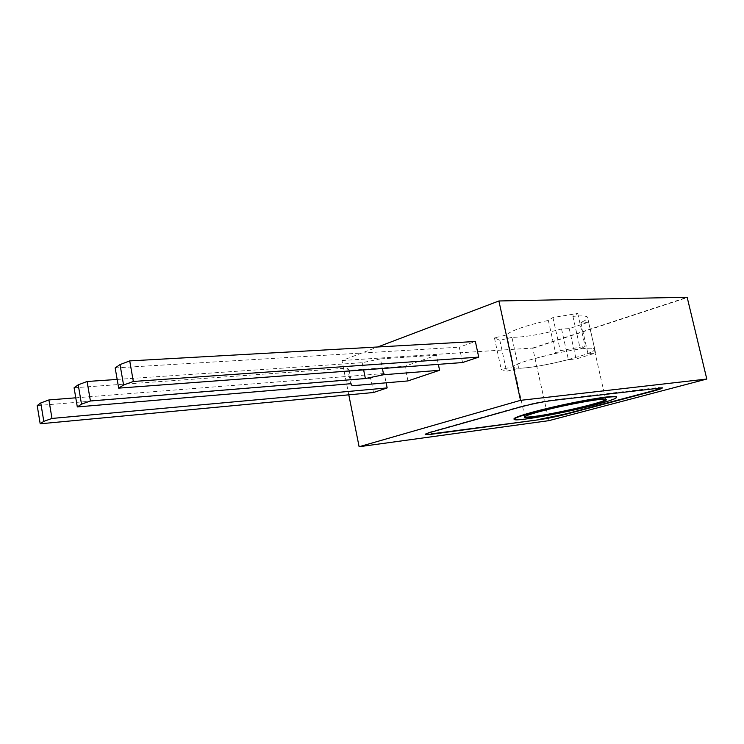 <?xml version="1.0" encoding="UTF-8"?>
<svg xmlns="http://www.w3.org/2000/svg" width="744" height="744" viewBox="0 0 744 744"><rect width="100%" height="100%" fill="white"/><g stroke="black" fill="none" stroke-linecap="round" stroke-linejoin="round"><path stroke-width="0.56" stroke-dasharray="3.72 2.79" d="M348.797 394.832L341.989 360.542L377.701 346.983M373.516 392.507L370.652 378.296L384.239 373.525L386.127 382.816M407.954 380.919L404.941 366.253L436.43 355.186L438.346 364.346M462.563 362.542L459.299 347.15L475.379 341.496M341.989 360.542L532.723 348.043L548.849 420.667M532.723 348.043L687.158 297.265M511.928 337.348L499.838 340.315L494.435 337.925L506.776 334.884C507.985 333.126 512.486 330.866 520.261 328.113C528.286 325.333 537.642 322.775 548.337 320.441L552.922 317.539L577.744 313.438L572.908 316.377C581.399 315.568 586.272 315.819 587.518 317.139C588.374 318.376 586.17 320.162 580.906 322.487L587.937 353.577L595.591 353.009L588.597 322.161L569.253 328.634L561.543 329.015C540.795 334.484 524.26 337.264 511.928 337.348L518.689 368.345L506.534 371.237L501.261 369.517L513.667 366.56C514.941 365.09 519.517 363.081 527.366 360.542L555.629 353.214L560.306 350.675L585.175 346.369L580.246 348.945C588.727 347.95 593.554 347.959 594.744 348.983C595.535 349.95 593.266 351.484 587.937 353.577M588.597 322.161L580.906 322.487M115.171 367.936L459.299 347.15M436.43 355.186L380.444 358.896L382.397 368.513M380.444 358.896L362.189 362.681L117.161 379.44M74.084 387.773L347.55 368.094L349.159 370.373L404.941 366.253M349.159 370.373L352.228 385.755M384.239 373.525L75.776 397.817M37.2 405.582L370.652 378.296M532.918 348.257L687.363 297.516M572.908 316.377L580.246 348.945M569.253 328.634L576.079 359.017L595.591 353.009M561.543 329.015L568.388 359.631L576.079 359.017M568.388 359.631C547.519 364.886 530.956 367.796 518.689 368.345M499.838 340.315L506.534 371.237M494.435 337.925L501.261 369.517M506.776 334.884L513.667 366.56M548.337 320.441L555.629 353.214M552.922 317.539L560.306 350.675M577.744 313.438L585.175 346.369M362.189 362.681L363.639 369.908M347.55 368.094L350.657 383.718M431.102 432.162L431.018 431.762C426.665 433.008 424.712 433.817 425.159 434.189L425.308 434.245M662.151 387.754L658.663 387.531L552.225 400.049C542.013 401.435 531.095 403.685 519.489 406.801L431.018 431.762M523.785 367.982C546.682 366.383 599.069 352.526 594.233 349.103C591.499 343.644 506.385 363.258 514.085 367.462C515.006 368.261 518.243 368.438 523.785 367.982M514.262 419.523L514.188 419.142C516.541 421.42 566.454 412.241 596.307 404.159C608.694 400.839 615.455 398.486 616.581 397.11M605.7 399.249L605.579 399.128C603.728 396.031 522.102 413.738 524.687 416.64M524.325 416.975C523.451 416.203 528.194 414.38 538.535 411.506C562.073 404.931 605.067 397.026 606.1 399.017L606.1 399.017M594.744 348.983L587.518 317.139M605.579 399.128L594.233 349.103M524.771 416.584L514.085 367.462"/><path stroke-width="1.12" d="M118.677 388.136L115.171 367.936L120.017 364.588L129.726 360.905L475.379 341.496L478.718 357.111L133.334 381.477L123.578 385.011L118.677 388.136L462.563 362.542L478.718 357.111M507.166 338.939L498.908 300.976L687.158 297.265L706.8 379.04L520.512 400.346L507.166 338.939M377.701 346.983L498.908 300.976M706.8 379.04L548.849 420.667L359.11 446.735L348.797 394.832M359.11 446.735L520.512 400.346M438.346 364.346L439.583 370.279L383.662 374.734L365.369 378.529L90.415 400.979L81.505 404.169L77.311 406.931L350.657 383.718L352.228 385.755L407.954 380.919L439.583 370.279M386.127 382.816L387.168 387.912L51.978 418.444L43.803 421.346L40.195 423.792L373.516 392.507L387.168 387.912M382.397 368.513L383.662 374.734M117.161 379.44L87.095 381.495L78.232 384.825L74.084 387.773L77.311 406.931M75.776 397.817L48.909 399.937L40.771 402.96L37.2 405.582L40.195 423.792M431.567 434.245L539.716 419.635C547.928 418.416 556.819 416.575 566.389 414.129L653.353 391.074C659.696 389.372 662.681 388.284 662.327 387.819L552.318 400.477C542.106 401.862 531.197 404.122 519.582 407.238L431.102 432.162C426.749 433.399 424.796 434.208 425.243 434.58L431.567 434.245L425.308 434.245M120.017 364.588L123.578 385.011M129.726 360.905L133.334 381.477M363.639 369.908L365.369 378.529M78.232 384.825L81.505 404.169M87.095 381.495L90.415 400.979M40.771 402.96L43.803 421.346M48.909 399.937L51.978 418.444M539.716 419.635L431.483 433.854M539.642 419.281L566.314 413.785L653.269 390.702L662.151 387.754M616.581 397.11L616.432 396.682C614.516 395.213 588.365 399.203 560.455 405.368C532.518 411.516 511.565 417.858 514.188 419.142M524.687 416.64L524.836 416.863C525.673 417.291 528.854 417.152 534.369 416.426C556.596 413.692 608.192 401.369 605.7 399.249M596.39 404.531C610.675 400.691 617.381 398.198 616.525 397.073C614.6 395.603 588.448 399.602 560.539 405.768C532.602 411.906 511.649 418.249 514.262 419.523C516.624 421.783 566.537 412.604 596.39 404.531M606.183 399.398C604.779 403.183 526.817 419.876 524.325 416.975L524.408 417.347C523.525 416.584 528.259 414.771 538.619 411.897C562.166 405.331 605.16 397.417 606.183 399.398C611.726 401.927 527.236 420.397 524.408 417.347"/></g></svg>
